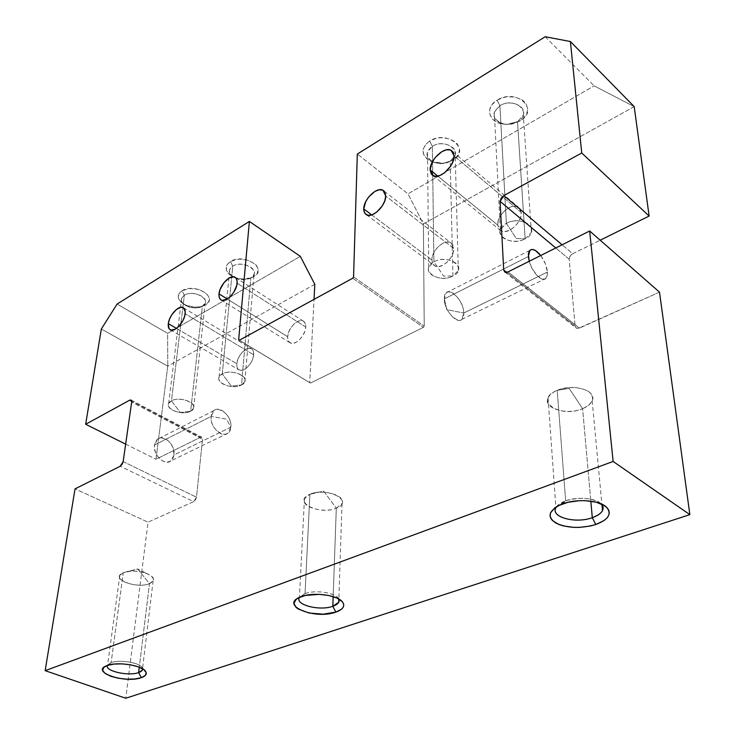 <?xml version="1.0" encoding="UTF-8"?>
<svg xmlns="http://www.w3.org/2000/svg" width="735" height="735" viewBox="0 0 735 735"><rect width="100%" height="100%" fill="white"/><g stroke="black" fill="none" stroke-linecap="round" stroke-linejoin="round"><path stroke-width="0.55" stroke-dasharray="3.67 2.76" d="M230.827 427.127L227.96 433.154C221.952 438.666 209.677 426.585 211.156 416.451L154.469 445.024C152.751 454.901 164.833 466.358 171.025 460.854L174.057 454.928L230.827 427.127L226.499 419.115L211.156 416.451C209.236 430.995 230.073 442.047 230.827 427.127C232.664 412.932 212.25 401.604 211.156 416.451L226.499 419.115L230.827 427.127L174.057 454.928L172.826 458.796L170.281 461.35L166.817 462.186L162.95 461.167L157.694 456.536L155.351 452.071L154.378 447.293L154.938 442.948L156.923 439.705L158.356 438.657L161.838 437.895L167.552 440.164L170.851 443.591L173.157 447.983L174.057 454.928C175.665 445.088 163.684 433.714 157.428 439.264L154.469 445.024L211.156 416.451L213.958 410.599C220.041 405.031 232.186 417.039 230.827 427.127M444.326 298.915C444.124 309.95 456.885 324.787 461.8 319.367L463.748 313.036L547.456 272.042L545.93 278.427C542.265 282.727 531.993 272.299 529.209 261.292L531.818 267.963L537.009 275.478L542.494 279.19L545.379 278.868L547.116 276.351L547.456 272.042L463.748 313.036C464.786 329.455 444.225 314.8 444.326 298.915L446.806 309.656L463.748 313.036L446.806 309.656L444.326 298.915C443.655 282.644 463.803 297.601 463.748 313.036C463.831 302.067 451.253 287.376 446.255 292.769L444.326 298.915L528.364 256.543L444.326 298.915M601.202 503.907L600.752 503.484C591.877 497.678 580.181 496.786 565.665 500.838L562.826 503.797L565.665 500.838C577.407 496.419 595.883 498.027 601.202 503.907M338.78 598.988L337.971 597.812C333.727 592.318 314.755 589.874 305.053 593.614L301.497 596.544L305.053 593.614C315.581 589.507 336.428 592.879 338.78 598.988M142.618 668.832L141.919 667.261C138.695 662.382 119.226 659.451 111.123 662.667L107.273 665.478L111.123 662.667C120.384 658.946 142.93 663.42 142.618 668.822M582.607 408.651C587.55 406.602 590.738 404.002 592.171 400.832C597.537 390.588 573.043 383.1 557.203 390.358L565.665 500.838L557.203 390.358C569.46 386.187 580.053 386.665 588.974 391.801C595.276 397.92 593.154 403.533 582.607 408.651L569.111 388.383L557.203 390.358L569.111 388.383L582.607 408.651C559.62 418.729 532.774 400.152 557.203 390.358C552.463 392.407 549.413 394.952 548.044 397.975C542.816 408.338 566.814 415.597 582.607 408.651L590.83 501.178L582.607 408.651M336.308 508.17L342.005 503.613C346.626 495.62 322.399 488.453 309.894 494.278L305.053 593.614L309.894 494.278C327.397 486.405 355.06 501.353 336.308 508.17L323.648 491.109L309.894 494.278L323.648 491.109L336.308 508.17C319.367 515.685 291.657 501.509 309.894 494.278L304.465 498.716C299.99 506.819 323.823 513.765 336.308 508.17L333.166 596.627L336.308 508.17M149.481 583.654L153.119 580.806C157.051 574.504 133.301 567.953 123.278 572.694L111.123 662.667L123.278 572.694L130.352 571.196C136.82 570.847 142.663 571.793 147.882 574.026C154.58 577.618 155.113 580.825 149.481 583.654L137.675 568.936L123.278 572.694L137.675 568.936L149.481 583.654C136.517 589.47 109.102 578.252 123.278 572.694L119.814 575.468C116.029 581.863 139.457 588.23 149.481 583.654L139.282 667.215L149.481 583.654M253.685 354.766L185.156 313.735L253.685 354.766L252.711 359.011L250.589 363.31L247.631 366.995L244.305 369.485L241.135 370.403L238.599 369.631L237.074 367.289L236.789 363.752C236.56 366.884 237.35 368.961 239.16 369.99C243.754 372.856 253.318 362.879 253.685 354.766C253.887 351.679 253.097 349.639 251.315 348.638C246.684 345.799 237.24 355.666 236.789 363.752L237.773 359.544L239.876 355.317L242.78 351.679L246.06 349.189L249.22 348.215L251.783 348.923L253.354 351.22L253.685 354.766M176.501 328.407L236.789 363.752L176.501 328.407M305.76 327.084L237.12 283.223L305.76 327.084L304.832 331.439L302.655 335.877L299.558 339.717L296.021 342.345L292.594 343.374L289.801 342.657L288.065 340.314L287.642 336.713C287.495 339.781 288.35 341.839 290.206 342.896C295.204 346.047 305.622 335.509 305.76 327.084C305.87 324.08 305.016 322.059 303.197 321.03C298.144 317.897 287.863 328.325 287.642 336.713L288.579 332.413L290.729 328.04L293.77 324.264L297.262 321.636L300.67 320.552L303.491 321.204L305.282 323.492L305.76 327.084M227.299 299.026L287.642 336.713L227.299 299.026M453.706 248.448L385.71 195.997L453.706 248.448L452.962 253.079L450.656 257.911L447.128 262.184L442.939 265.225L438.74 266.584L435.175 266.061L432.786 263.755L431.904 260.025L432.713 263.626L434.927 265.941C441.147 270.021 454.386 257.755 453.706 248.448L450.702 242.679C444.399 238.627 431.353 250.754 431.904 260.025L432.676 255.449L434.955 250.699L438.409 246.491L442.534 243.45L446.705 242.035L450.298 242.477L452.76 244.718L453.706 248.448M371.745 214.905L431.904 260.025L371.745 214.905M521.29 212.516L454.055 155.884L521.29 212.516L520.646 217.275L518.285 222.282L514.555 226.757L510.053 230L505.478 231.525L501.527 231.112L498.808 228.833L497.705 225.057L500.875 230.799C507.692 235.347 522.429 222.236 521.29 212.516L518.138 206.921C511.229 202.41 496.713 215.392 497.705 225.057L498.376 220.362L500.71 215.438L504.357 211.037L508.785 207.794L513.333 206.213L517.311 206.544L520.114 208.749L521.29 212.516M437.775 176.115L497.705 225.057L437.775 176.115M499.901 105.693C514.996 96.055 533.399 113.263 517.523 121.78L519.865 121.009C540.409 110.048 516.677 87.621 497.099 100.18L499.901 105.693L506.378 223.385C517.339 217.046 535.062 223.513 531.396 232.379L525.139 238.838L517.523 121.78L523.311 114.991C526.655 105.693 510.081 99.023 499.901 105.693L494.297 112.326C490.952 121.707 507.334 128.276 517.523 121.78L525.139 238.838C542.209 230.79 522.631 214.225 506.378 223.385L516.273 238.48L525.139 238.838L516.273 238.48L506.378 223.385C489.574 231.81 509.327 247.658 525.139 238.838C514.188 244.994 496.704 238.645 500.333 229.697L506.378 223.385L499.901 105.693L497.099 100.18L492.092 104.545L489.639 109.809L490.08 115.156L493.304 119.777L498.817 123.002L505.772 124.362L509.474 124.27L516.659 122.57L522.659 119.061L526.563 114.247L527.776 108.853L526.049 103.681L524.138 101.439L521.62 99.547L515.162 97.112L507.674 96.763L503.916 97.406L497.099 100.18C484.723 107.172 488.49 122.028 502.602 124.013L506.709 124.39L519.865 121.009L507.306 124.399L504.127 124.105C492.45 119.878 491.035 113.741 499.901 105.693M432.336 146.274C446.228 137.381 464.878 153.321 450.178 161.185L452.687 160.303C471.723 150.17 447.643 129.397 429.635 140.991L432.336 146.274L433.926 261.77C444.197 255.798 461.902 262.257 458.318 270.544L452.944 276.038L450.178 161.185L455.195 155.388C458.521 146.651 441.937 139.953 432.336 146.274L427.485 151.943C424.168 160.763 440.568 167.35 450.178 161.185L452.944 276.038C468.673 268.642 448.791 253.373 433.926 261.77L443.637 276.112L452.944 276.038L443.637 276.112L433.926 261.77C418.463 269.506 438.464 284.142 452.944 276.038C442.672 281.845 425.188 275.506 428.725 267.136L433.926 261.77L432.336 146.274L429.635 140.991L425.087 145.016L423.048 149.885L423.783 154.837L427.145 159.118L432.621 162.113L439.365 163.391L446.402 162.757L452.687 160.303L455.241 158.494L458.704 154.047L459.54 149.058L457.574 144.271L455.617 142.195L450.096 139.08L443.196 137.757L439.567 137.84L436.002 138.428L429.635 140.991C420.31 148.718 420.962 155.627 431.592 161.728L443.719 163.225L452.687 160.303L443.223 163.455L433.815 162.288C425.593 157.556 425.096 152.219 432.336 146.274M184.366 295.213C194.251 288.8 213.15 300.514 202.373 306.201L205.304 304.988C219.269 297.647 194.849 282.387 182.032 290.748L184.366 295.213L171.448 400.841C179.221 396.238 196.668 402.201 193.562 408.32L190.641 411.187L202.373 306.201L205.184 303.114C208.207 296.536 191.789 290.233 184.366 295.213L181.655 298.226C178.678 304.878 194.95 311.07 202.373 306.201L190.641 411.187C201.941 405.931 181.811 394.906 171.448 400.841L180.341 412.519L190.641 411.187L180.341 412.519L171.448 400.841C160.405 406.29 180.498 416.938 190.641 411.187C182.868 415.67 165.586 409.818 168.637 403.644L171.448 400.841L184.366 295.213L182.032 290.748L189.759 288.506L198.854 289.461L206.186 293.283L208.804 296.784L209.107 300.44L208.382 302.14L205.304 304.988L200.499 306.752L194.692 307.184L186.001 305.245L181.462 302.508L178.77 299.053L178.256 297.216L179.009 293.669L182.032 290.748C177.254 294.156 176.997 298.015 181.26 302.324C186.966 306.688 193.718 308.084 201.509 306.513L199.442 307.386C193.397 308.608 188.16 307.524 183.741 304.143C180.452 300.808 180.663 297.831 184.366 295.213M232.784 266.134C243.395 259.262 262.331 271.757 250.837 277.848L253.704 276.682C268.597 268.826 244.13 252.564 230.377 261.513L232.784 266.134L222.273 373.913C230.524 369.043 248.062 375.153 244.838 381.685L241.521 384.965L250.837 277.848L254.007 274.33C257.112 267.329 240.63 260.888 232.784 266.134L229.724 269.57C226.656 276.645 242.982 282.966 250.837 277.848L241.521 384.965C253.63 379.333 233.445 367.537 222.273 373.913L231.35 386.096L241.521 384.965L231.35 386.096L222.273 373.913C210.43 379.774 230.597 391.149 241.521 384.965C233.271 389.715 215.915 383.716 219.076 377.11L222.273 373.913L232.784 266.134L230.377 261.513L238.508 259.106L247.888 260.116L255.275 264.187L256.818 265.996L258.16 269.892L257.048 273.64L253.704 276.682L251.333 277.793L242.587 279.043L236.477 278.014L229.127 274.063L226.527 270.379L226.279 266.474L227.078 264.628L230.377 261.513C224.919 265.482 224.717 269.855 229.77 274.614C235.338 278.62 241.833 279.888 249.275 278.427L247.41 279.199C241.64 280.329 236.596 279.346 232.288 276.25C228.383 272.566 228.548 269.194 232.784 266.134M569.184 259.207L570.084 256.129L572.712 253.74L600.183 240.198L572.712 253.74L562.119 244.801L572.712 253.74C570.397 255.1 569.221 256.928 569.184 259.207L555.77 247.98L569.184 259.207L575.119 326.074L569.184 259.207M634.195 106.63L423.397 223.918L424.224 326.11L423.424 327.36L310.4 383.091L309.738 382.623L314.038 299.384L309.738 382.623L239.362 340.213L310.4 383.091L239.298 340.25L310.4 383.091L423.424 327.36L424.224 326.11L423.397 223.918L407.998 193.865L357.32 154.047L407.998 193.865L594.128 85.857L407.998 193.865L423.397 223.918L634.195 106.63L594.128 85.857L634.195 106.63M314.81 284.344L167.764 366.159L155.995 459.237L200.425 437.325L202.042 437.398L202.52 439.254L196.484 497.209L195.51 499.883L193.645 501.647L148.038 522.162L125.777 698.25L148.038 522.162L75.034 488.885L148.038 522.162L193.645 501.647L120.218 466.247L193.645 501.647L196.484 497.209L202.52 439.254L131.666 402.063L202.52 439.254L201.794 437.224L200.425 437.325L131.694 401.209L200.425 437.325L155.995 459.237L167.764 366.159L101.329 329.004L167.764 366.159L314.81 284.344M659.506 292.144L577.921 328.527L576.543 328.279L575.119 326.074L576.415 328.214L579.483 328.132L507.986 271.922L579.483 328.132L659.506 292.144M125.657 444.151L155.995 459.237L125.657 444.151M352.726 278.225L423.424 327.36L352.726 278.225M353.563 276.902L424.224 326.11L353.563 276.902M545.177 36.75L594.128 85.857L545.177 36.75M117.095 304.051L167.626 333.35L300.33 256.34L167.626 333.35L167.764 366.159L167.626 333.35L117.095 304.051M107.429 665.423L111.123 662.667L107.429 665.423M299.522 597.344L305.053 593.614L299.522 597.344M556.533 506.7C558.269 504.366 561.32 502.418 565.665 500.838L556.533 506.7M123.168 461.598L196.484 497.209L123.168 461.598M506.691 272.373L575.119 326.074L506.691 272.373M540.721 255.523L545.342 263.69L547.456 272.042C546.84 266.364 544.598 260.861 540.721 255.523M227.96 433.154L171.025 460.854M461.8 319.367L545.93 278.427M600.752 503.484L601.937 504.247M337.971 597.812L340.525 600.109M141.919 667.261L144.832 670.476M592.171 400.832L601.965 504.798M342.005 503.613L338.872 599.181M153.119 580.806L142.517 668.767M130.352 571.196L137.675 568.936L147.882 574.026M170.355 329.877L239.16 369.99M221.263 300.045L290.206 342.896M366.489 214.795L434.927 265.941M433.108 175.619L500.875 230.799M458.318 270.544L455.195 155.388M531.396 232.379L523.311 114.991M244.838 381.685L254.007 274.33M193.562 408.32L205.184 303.114M168.637 403.644L181.655 298.226M219.076 377.11L229.724 269.57M500.333 229.697L494.297 112.326M428.725 267.136L427.485 151.943M247.41 279.199L249.275 278.427M232.288 276.25L229.77 274.614M199.442 307.386L201.509 306.513M183.741 304.143L181.26 302.324M443.223 163.455L443.719 163.225M433.815 162.288L431.592 161.728M507.306 124.399L506.709 124.39M504.127 124.105L502.602 124.013M452.723 151.667L518.138 206.921M384.203 191.201L450.702 242.679M235.448 277.527L303.197 321.03M183.502 307.827L251.315 348.638M119.814 575.468L107.576 665.111M304.465 498.716L299.393 597.573M548.044 397.975L555.899 507.738M110.755 662.795L106.823 665.644M304.455 593.843L300.753 596.82M564.563 501.252L561.457 504.302M131.096 400.042L201.794 437.224M504.908 272.152L576.415 328.214M446.255 292.769L529.88 250.35M213.958 410.599L157.428 439.264"/><path stroke-width="1.1" d="M529.209 261.292L528.391 254.2L528.777 252.252L530.587 249.827L531.938 249.441L535.245 250.369L540.721 255.523C536.265 250.01 532.654 248.283 529.889 250.35L528.364 256.543L529.209 261.292M592.3 517.688C602.323 513.793 605.291 509.208 601.202 503.907C603.224 506.02 603.655 508.252 602.507 510.614C600.945 513.489 597.546 515.851 592.3 517.688L590.83 501.178L592.3 517.688C575.533 523.917 550.276 517.164 555.899 507.738L556.533 506.7C548.567 516.429 574.678 524.257 592.3 517.688L595.791 524.524L592.3 517.688M562.826 503.797C576.984 498.486 599.282 500.186 606.384 507.076C612.172 513.747 608.644 519.562 595.791 524.524L604.005 520.573L606.825 518.175L608.608 515.602L609.287 512.975L608.828 510.366L607.22 507.903L604.519 505.662L596.296 502.253L585.418 500.682L579.52 500.691L567.99 502.281L558.334 505.708L554.695 507.94L550.46 513.002L550 515.621L550.68 518.175L552.444 520.564L558.922 524.514L563.378 525.929L573.879 527.399L579.557 527.399L590.71 525.938L595.791 524.524C580.521 528.777 567.154 528.263 555.706 522.989C546.794 516.65 548.714 510.421 561.457 504.302L562.826 503.797M332.826 606.274C338.008 604.39 339.993 601.956 338.78 598.988L338.771 602.213L332.826 606.274L333.166 596.627L332.826 606.274C319.78 611.226 294.781 604.841 299.393 597.573L299.522 597.344C294.276 604.648 319.578 611.309 332.826 606.274L335.877 612.108L332.826 606.274M301.497 596.544C313.496 591.914 337.108 594.946 342.308 601.726C345.413 605.916 343.273 609.379 335.877 612.108L341.499 609.196L343.089 607.422L343.76 605.521L343.475 603.573L342.234 601.634L337.089 598.125L329.087 595.561L319.468 594.349L305.356 595.451L298.327 597.941L295.975 599.576L294.018 603.316L295.837 607.174L298.088 608.957L309.003 613.008L323.115 614.184L335.877 612.108C314.543 620.074 278.629 604.96 300.753 596.82L301.497 596.544M142.618 668.822L142.36 670.072L138.621 672.58L141.322 677.67C125.125 683.789 89.799 671.79 106.823 665.644L103.387 667.803L102.744 670.678L105.399 673.673L110.911 676.329L118.408 678.258L126.787 679.186L134.817 678.984L141.322 677.67L145.328 675.437L146.201 672.599L143.757 669.576L138.327 666.847L130.711 664.835L122.093 663.861L113.852 664.091L107.273 665.478C117.306 661.509 141.506 665.147 145.447 671.147C147.322 673.83 145.943 676.007 141.322 677.67L138.621 672.58C141.368 671.615 142.7 670.366 142.618 668.832M138.621 672.58L139.282 667.215L138.621 672.58C128.561 676.466 104.646 671.064 107.429 665.423C104.646 671.064 128.561 676.466 138.621 672.58M185.156 313.735C184.439 322.022 174.691 332.606 170.355 329.877C168.637 328.903 167.957 326.818 168.324 323.62L176.501 328.407L168.324 323.62L169.463 319.293L171.696 314.892L176.317 309.554L181.086 307.258L183.557 307.873L185.229 311.805L184.742 315.866L183.015 320.377L178.724 326.459L175.38 329.142L170.924 330.098L168.986 328.563L168.324 323.62C169.114 315.361 178.724 304.906 183.116 307.597C184.797 308.535 185.477 310.583 185.156 313.735M237.12 283.223C236.633 291.832 226.003 303.04 221.263 300.045C219.489 299.044 218.745 296.986 219.021 293.853L227.299 299.026L219.021 293.853L220.123 289.425L223.89 282.764L229.054 278.041L233.905 276.829L236.137 278.253L237.139 281.257L236.753 285.41L233.721 292.337L230.533 296.38L226.959 299.228L222.108 300.349L220.877 299.816L219.287 297.5L219.021 293.853C219.6 285.281 230.083 274.201 234.878 277.159C236.615 278.133 237.359 280.154 237.12 283.223M385.71 195.997C386.031 205.488 372.47 218.672 366.489 214.795L364.395 212.544L363.742 208.896L371.745 214.905L363.742 208.896L365.718 201.684L368.786 196.879L374.868 191.44L379.039 189.795L382.577 190.062L384.929 192.239L385.71 195.997L384.809 200.774L382.338 205.828L376.596 212.213L372.277 214.721L368.354 215.346L365.414 214.004L363.889 210.945L363.742 208.896C363.549 199.451 376.89 186.424 382.972 190.246L385.71 195.997M454.055 155.884C454.836 165.77 439.695 179.937 433.108 175.619L430.168 169.904L437.775 176.115L430.168 169.904L432.07 162.481L435.276 157.465L441.808 151.686L446.375 149.839L450.316 149.968L453.017 152.09L454.055 155.884L453.247 160.781L450.711 166.027L444.592 172.762L439.897 175.49L435.561 176.281L432.244 175.04L431.123 173.708L430.168 169.904C429.543 160.065 444.418 146.063 451.134 150.317L454.055 155.884M600.183 240.198L649.124 216.053L634.195 106.63L570.388 41.518L545.177 36.75L357.32 154.047L353.563 276.902L352.726 278.225L239.298 340.25L238.664 339.8L249.385 221.446L117.095 304.051L101.329 329.004L85.664 424.27L129.718 400.171L131.28 400.18L131.666 402.063L123.168 461.598L122.102 464.373L120.218 466.247L75.034 488.885L45.147 670.669L613.128 461.461L589.672 230.992L507.986 271.922L505.028 272.216L503.686 270.011L500.103 201.39L501.114 198.174L503.833 195.593L581.734 152.99L570.388 41.518L581.734 152.99L649.124 216.053L634.195 106.63L570.388 41.518L545.177 36.75L357.32 154.047L353.563 276.902L352.726 278.225L239.298 340.25L238.664 339.8L249.385 221.446L300.33 256.34L314.81 284.344L314.038 299.384L314.81 284.344L300.33 256.34L249.385 221.446L117.095 304.051L101.329 329.004L85.664 424.27L125.657 444.151L85.664 424.27L129.718 400.171L131.041 400.015L131.666 402.063L123.168 461.598L120.218 466.247L75.034 488.885L45.147 670.669L613.128 461.461L689.853 514.638L659.506 292.144L589.672 230.992L613.128 461.461L689.853 514.638L659.506 292.144L589.672 230.992L507.986 271.922L504.908 272.152L503.686 270.011L506.691 272.373L503.686 270.011L500.103 201.39L503.833 195.593L581.734 152.99L649.124 216.053L600.183 240.198M125.777 698.25L689.853 514.638L125.777 698.25L45.147 670.669L125.777 698.25M239.362 340.213L238.664 339.8L239.362 340.213M131.694 401.209L129.718 400.171L131.694 401.209M555.77 247.98L500.103 201.39L555.77 247.98M562.119 244.801L503.833 195.593L562.119 244.801M601.937 504.247L606.384 507.076M340.525 600.109L342.308 601.726M144.832 670.476L145.447 671.147M601.965 504.798L602.507 510.614M338.872 599.181L338.771 602.213M142.517 668.767L142.36 670.072M451.134 150.317L452.723 151.667M382.972 190.246L384.203 191.201M234.878 277.159L235.448 277.527"/></g></svg>
